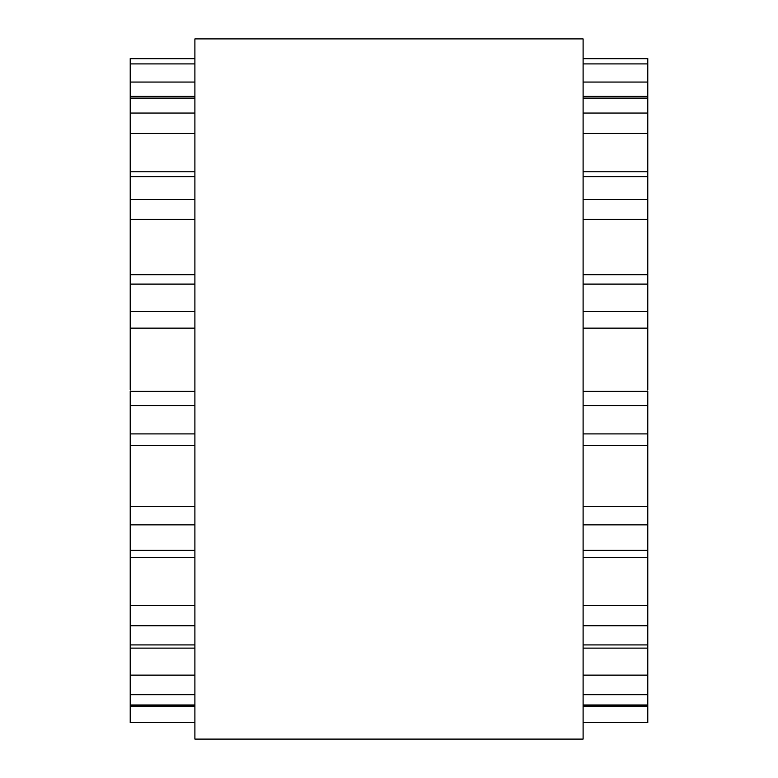 <?xml version="1.0" encoding="UTF-8"?>
<svg xmlns="http://www.w3.org/2000/svg" width="778" height="778" viewBox="0 0 778 778"><rect width="100%" height="100%" fill="white"/><g stroke="black" fill="none" stroke-linecap="round" stroke-linejoin="round"><path stroke-width="1.17" d="M583.092 58.564L647.792 58.564L647.792 390.06M194.908 58.564L130.208 58.564L130.208 390.06M194.908 391.344L130.208 391.344L130.208 722.665L194.908 722.665M583.092 391.344L647.792 391.344L647.792 722.665L583.092 722.665M194.908 389L194.908 739.1L583.092 739.1L583.092 38.9L194.908 38.9L194.908 389M647.792 58.7L583.092 58.7M194.908 58.7L130.208 58.7M647.792 63.922L583.092 63.922M194.908 63.922L130.208 63.922M647.792 82.05L583.092 82.05M194.908 82.05L130.208 82.05M647.792 98.086L583.092 98.086M194.908 98.086L130.208 98.086M647.792 113.053L583.092 113.053M194.908 113.053L130.208 113.053M647.792 133.427L583.092 133.427M194.908 133.427L130.208 133.427M647.792 176.762L583.092 176.762M194.908 176.762L130.208 176.762M647.792 199.45L583.092 199.45M194.908 199.45L130.208 199.45M647.792 219.318L583.092 219.318M194.908 219.318L130.208 219.318M647.792 284.096L583.092 284.096M194.908 284.096L130.208 284.096M647.792 311.443L583.092 311.443M194.908 311.443L130.208 311.443M647.792 328.131L583.092 328.131M194.908 328.131L130.208 328.131M647.792 405.601L583.092 405.601M194.908 405.601L130.208 405.601M647.792 433.91L583.092 433.91M194.908 433.91L130.208 433.91M647.792 506.274L583.092 506.274M194.908 506.274L130.208 506.274M647.792 524.868L583.092 524.868M194.908 524.868L130.208 524.868M647.792 550.318L583.092 550.318M194.908 550.318L130.208 550.318M647.792 605.313L583.092 605.313M194.908 605.313L130.208 605.313M647.792 625.784L583.092 625.784M194.908 625.784L130.208 625.784M647.792 644.933L583.092 644.933M194.908 644.933L130.208 644.933M647.792 675.129L583.092 675.129M194.908 675.129L130.208 675.129M647.792 694.715L583.092 694.715M194.908 694.715L130.208 694.715M647.792 704.985L583.092 704.985M194.908 704.985L130.208 704.985M647.792 706.307L583.092 706.307M194.908 706.307L130.208 706.307M647.792 722.363L583.092 722.363M194.908 722.363L130.208 722.363M647.792 96.346L583.092 96.346M194.908 96.346L130.208 96.346M647.792 171.812L583.092 171.812M194.908 171.812L130.208 171.812M647.792 274.78L583.092 274.78M194.908 274.78L130.208 274.78M647.792 445.668L583.092 445.668M194.908 445.668L130.208 445.668M647.792 557.34L583.092 557.34M194.908 557.34L130.208 557.34M647.792 648.103L583.092 648.103M194.908 648.103L130.208 648.103M647.792 705.704L583.092 705.704M194.908 705.704L130.208 705.704"/></g></svg>

